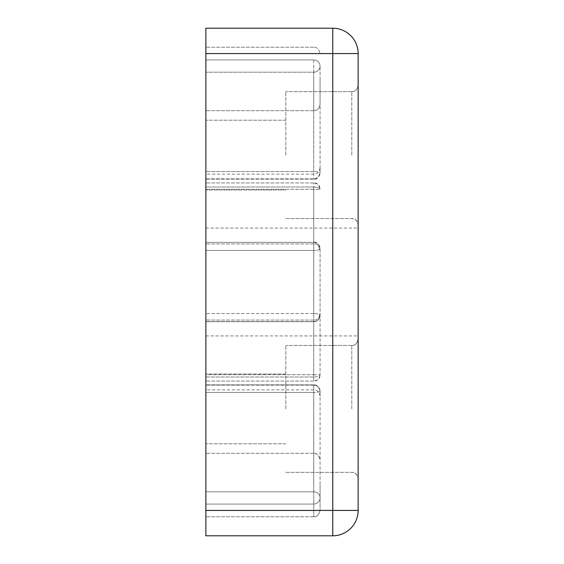 <?xml version="1.0" encoding="UTF-8"?>
<svg xmlns="http://www.w3.org/2000/svg" width="564" height="564" viewBox="0 0 564 564"><rect width="100%" height="100%" fill="white"/><g stroke="black" fill="none" stroke-linecap="round" stroke-linejoin="round"><path stroke-width="0.42" stroke-dasharray="2.82 2.11" d="M320.07 391.226A6.345 1.177 180 0 1 313.725 392.403A6.345 1.177 180 0 0 320.07 391.226L320.07 497.73L320.07 391.226C320.07 397.874 320.07 397.874 320.07 391.226C320.07 397.874 320.07 397.874 320.07 391.226A6.345 6.07 180 0 0 313.725 385.156A6.345 6.07 180 0 1 320.07 391.226C319.041 386.834 316.926 384.719 313.725 384.881L313.725 491.808A6.345 5.922 0 0 1 320.07 497.73A6.345 5.922 0 0 0 313.725 491.808L205.86 491.808L205.86 504.075L313.725 504.075L205.86 504.075L205.86 374.002L205.86 491.808L313.725 491.808L313.725 392.403L205.86 392.403L313.725 392.403L313.725 384.881L205.86 385.156L313.725 385.156L313.725 389.865L313.725 384.881L205.86 384.881L313.725 384.881C316.926 384.719 319.041 386.834 320.07 391.226M320.07 66.27A6.345 5.922 180 0 1 313.725 72.192A6.345 5.922 180 0 0 320.07 66.27L320.07 172.774A6.345 1.177 0 0 0 313.725 171.597A6.345 1.177 0 0 1 320.07 172.774L320.07 66.27A6.345 6.345 0 0 0 313.725 59.925L205.86 59.925L205.86 72.192L205.86 59.925L313.725 59.925A6.345 6.345 0 0 1 320.07 66.27M320.07 248.618A6.345 1.854 180 0 1 313.725 250.472A6.345 1.854 180 0 0 320.07 248.618A6.345 6.232 180 0 0 313.725 242.386A6.345 6.232 180 0 1 320.07 248.618L320.07 374.729A6.345 2.277 0 0 1 313.725 377.006A6.345 2.277 0 0 0 320.07 374.729L320.07 315.382A6.345 1.854 0 0 0 313.725 313.528A6.345 1.854 0 0 1 320.07 315.382A6.345 6.232 0 0 1 313.725 321.614A6.345 6.232 0 0 0 320.07 315.382L320.07 248.618C319.041 244.233 316.926 242.118 313.725 242.273L313.725 313.528L313.725 250.472L205.86 250.472L205.86 313.528L205.86 250.472L313.725 250.472L313.725 186.994A6.345 2.277 180 0 1 320.07 189.271A6.345 2.277 180 0 0 313.725 186.994L205.86 186.994L205.86 374.729L205.86 182.926L205.86 243.93L205.86 186.994L313.725 186.994L313.725 243.93L313.725 242.386L205.86 242.386L313.725 242.273C316.249 241.462 318.364 243.577 320.07 248.618M320.07 485.04L320.07 510.42L320.07 485.04M320.07 78.96L320.07 104.34L320.07 78.96M358.14 155.1L358.14 85.305L358.14 155.1M358.14 408.9L358.14 339.105L358.14 408.9M205.86 155.1L205.86 72.192L205.86 155.1M285.807 155.1L285.807 91.65L285.807 155.1M285.807 408.9L285.807 345.45L285.807 408.9M205.86 485.04L205.86 453.315L205.86 485.04M205.86 78.96L205.86 47.235L205.86 78.96M358.14 282L358.14 228.067L358.14 282M205.86 282L205.86 228.067L205.86 282M205.86 321.614L205.86 381.074L205.86 320.07L205.86 321.614L313.725 321.614L205.86 321.614M205.86 178.844L205.86 171.597L205.86 179.119L205.86 174.135L205.86 178.844L313.725 178.844A6.345 6.07 0 0 0 320.07 172.774C320.07 166.126 320.07 166.126 320.07 172.774C320.07 166.126 320.07 166.126 320.07 172.774A6.345 6.07 0 0 1 313.725 178.844L205.86 178.844M205.86 408.9L205.86 443.797L205.86 408.9M205.86 510.42L332.76 510.42L332.76 53.58L358.14 53.58L358.14 510.42A25.38 25.38 0 0 1 332.76 535.8L205.86 535.8L205.86 28.2L332.76 28.2L332.76 53.58L205.86 53.58M205.86 374.729L205.86 381.074L205.86 374.729L313.725 374.729L313.725 189.271L205.86 189.271L313.725 189.271L313.725 374.729L205.86 374.729M358.14 53.58A25.38 25.38 0 0 0 332.76 28.2A25.38 25.38 0 0 1 358.14 53.58M320.07 497.73A6.345 6.345 0 0 1 313.725 504.075A6.345 6.345 0 0 0 320.07 497.73A6.345 6.345 0 0 1 313.725 504.075L313.725 497.73L313.725 504.075A6.345 6.345 0 0 0 320.07 497.73M313.725 72.192L313.725 171.597L313.725 72.192L205.86 72.192L313.725 72.192L313.725 66.27L313.725 72.192M313.725 485.04L313.725 516.765L313.725 485.04M313.725 78.96L313.725 110.685L313.725 78.96M351.795 155.1L351.795 91.65L351.795 155.1M351.795 408.9L351.795 345.45L351.795 408.9M313.725 315.382L313.725 321.727L313.725 313.528L205.86 313.528L313.725 313.528L313.725 315.382M313.725 172.774L313.725 179.119L313.725 171.597L205.86 171.597L313.725 171.597L313.725 172.774M358.14 510.42L332.76 510.42L332.76 535.8M205.86 377.006L313.725 377.006L313.725 320.07L313.725 377.006L205.86 377.006M313.725 497.73L313.725 491.808L313.725 497.73M313.725 189.271L313.725 182.926L313.725 189.271L320.07 189.271L313.725 189.271M313.725 374.729L320.07 374.729L313.725 374.729L313.725 381.074L313.725 374.729M313.725 377.006L313.725 381.074L313.725 377.006M313.725 59.925L313.725 66.27L313.725 59.925M313.725 516.765C316.806 517.103 318.921 514.988 320.07 510.42C318.921 514.988 316.806 517.103 313.725 516.765L205.86 516.765L313.725 516.765M313.725 110.685C315.727 110.347 318.822 110.678 320.07 104.34C318.822 110.678 315.727 110.347 313.725 110.685L205.86 110.685L313.725 110.685M351.795 91.65C353.797 91.312 356.892 91.643 358.14 85.305C356.892 91.643 353.797 91.312 351.795 91.65L285.807 91.65L351.795 91.65M351.795 345.45C354.876 345.788 356.991 343.673 358.14 339.105C356.892 345.443 353.797 345.112 351.795 345.45L285.807 345.45L351.795 345.45M285.807 120.202L205.86 120.202L285.807 120.202M285.807 374.002L205.86 374.002L285.807 374.002M313.725 453.315L205.86 453.315L313.725 453.315C315.727 453.653 318.822 453.322 320.07 459.66C318.921 455.092 316.806 452.977 313.725 453.315M313.725 47.235L205.86 47.235L313.725 47.235C316.806 46.897 318.921 49.012 320.07 53.58C318.921 49.012 316.806 46.897 313.725 47.235M205.86 228.067L358.14 228.067M313.725 321.727L205.86 321.727L313.725 321.727C316.926 321.882 319.041 319.767 320.07 315.382C319.041 319.767 316.926 321.882 313.725 321.727M313.725 179.119L205.86 179.119L313.725 179.119C316.249 179.937 318.364 177.822 320.07 172.774C319.041 177.166 316.926 179.281 313.725 179.119M285.807 189.998L205.86 189.998L285.807 189.998M285.807 443.797L205.86 443.797L285.807 443.797M320.07 396.21C318.822 389.872 315.727 390.203 313.725 389.865L205.86 389.865M313.725 243.93L205.86 243.93L313.725 243.93C316.806 243.592 318.921 245.707 320.07 250.275C318.921 245.707 316.806 243.592 313.725 243.93M313.725 320.07L205.86 320.07L313.725 320.07C316.806 320.408 318.921 318.293 320.07 313.725C318.921 318.293 316.806 320.408 313.725 320.07M320.07 167.79C318.822 174.128 315.727 173.797 313.725 174.135L205.86 174.135M205.86 335.933L358.14 335.933M313.725 182.926L205.86 182.926L313.725 182.926C316.806 182.581 318.921 184.696 320.07 189.271C319.732 187.262 320.063 184.174 313.725 182.926M313.725 381.074L205.86 381.074L313.725 381.074C315.727 380.735 318.822 381.074 320.07 374.729C319.732 376.738 320.063 379.826 313.725 381.074M285.807 218.55L351.795 218.55C354.876 218.212 356.991 220.327 358.14 224.895C356.892 218.557 353.797 218.888 351.795 218.55L285.807 218.55M285.807 472.35L351.795 472.35C353.797 472.688 356.892 472.357 358.14 478.695C356.991 474.127 354.876 472.012 351.795 472.35L285.807 472.35"/><path stroke-width="0.85" d="M205.86 510.42L205.86 535.8L332.76 535.8L332.76 510.42L205.86 510.42L205.86 53.58L332.76 53.58L332.76 510.42L358.14 510.42A25.38 25.38 0 0 1 332.76 535.8A25.38 25.38 0 0 0 358.14 510.42L358.14 53.58A25.38 25.38 0 0 0 332.76 28.2L205.86 28.2L205.86 53.58M358.14 53.58L332.76 53.58L332.76 28.2"/></g></svg>
